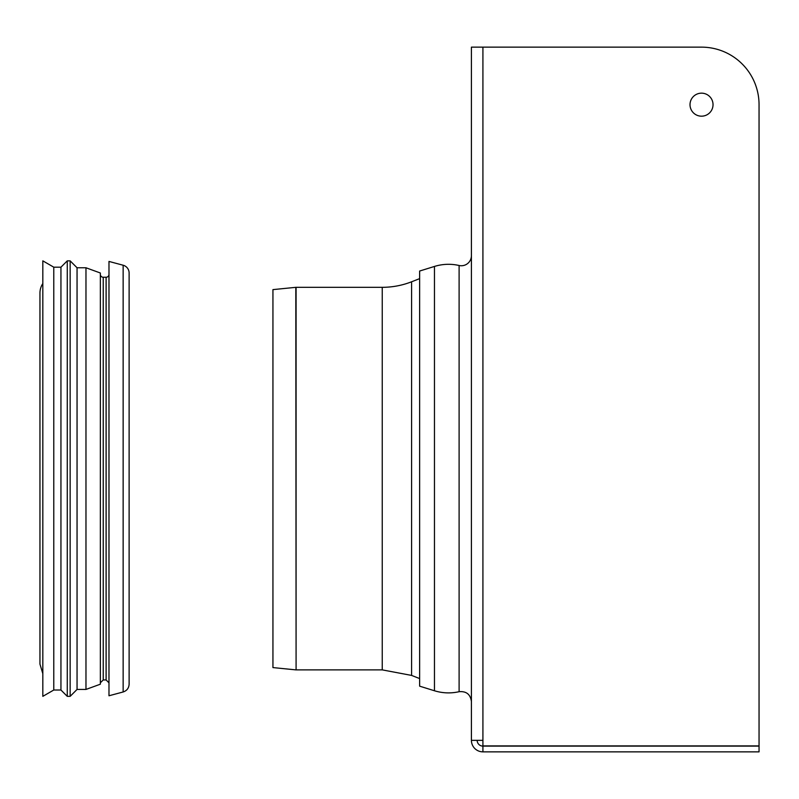 <?xml version="1.0" encoding="UTF-8"?>
<svg xmlns="http://www.w3.org/2000/svg" width="799" height="799" viewBox="0 0 799 799"><rect width="100%" height="100%" fill="white"/><g stroke="black" fill="none" stroke-linecap="round" stroke-linejoin="round"><path stroke-width="1.2" d="M123.146 691.974L108.984 695.769L108.984 261.433L123.146 265.228A8.05 8.05 0 0 1 129.118 272.938L129.118 684.264C128.849 688.169 126.861 690.736 123.146 691.974L123.146 265.228M108.984 274.377A2.876 2.876 0 0 1 106.107 277.253L103.231 277.253A2.876 2.876 0 0 1 100.354 274.377M85.972 267.765L85.972 689.437L100.354 684.204L100.354 272.998L85.972 267.765L77.054 267.765L70.152 260.854L67.276 260.854L67.276 696.348L70.152 696.348L70.152 260.854M85.972 689.437L77.054 689.437L77.054 267.765M67.276 696.348L60.944 690.016L60.944 267.186L67.276 260.854M53.783 478.601L53.783 267.186L42.826 260.854L42.826 696.348L53.783 690.016L53.783 478.601M39.95 293.073L39.95 664.129L39.95 293.073A17.258 17.258 0 0 1 42.826 283.535M471.41 255.68A10.067 10.067 0 0 1 459.105 265.498A47.55 47.55 0 0 0 434.466 266.437L434.466 690.765C442.596 693.242 450.816 693.552 459.105 691.704L459.105 265.498M434.466 690.765L419.635 686.161L419.635 271.041L434.466 266.437M701.522 93.163A11.506 11.506 0 0 1 711.49 110.422A11.506 11.506 0 0 1 691.554 110.422A11.506 11.506 0 0 1 701.522 93.163M471.41 740.353L471.41 47.141L701.522 47.141A57.528 57.528 0 0 1 759.05 104.669L759.05 745.906L482.916 745.906L482.916 740.353L471.41 740.353A11.506 11.506 0 0 0 482.916 751.859L759.05 751.859L759.05 746.106L482.916 746.106L482.916 751.859M477.163 740.353A5.753 5.753 0 0 0 482.916 746.106M382.242 287.32L382.242 669.882L411.585 675.415L411.585 281.787A80.539 80.539 0 0 1 382.242 287.32L296.089 287.32A2.876 2.876 0 0 0 295.81 287.33L296.089 669.882L296.089 287.32M295.81 669.872L272.938 667.584L272.938 289.618L295.81 287.33M108.984 682.825L106.107 679.949L106.107 277.253M106.107 679.949L103.231 679.949L103.231 277.253M482.916 47.141L482.916 740.353M103.231 679.949L100.354 682.825M77.054 689.437L70.152 696.348M60.944 267.186L53.783 267.186M60.944 690.016L53.783 690.016M42.826 673.667L39.95 664.129M459.105 691.704C466.326 691.065 470.431 694.341 471.41 701.522M411.585 675.415L419.635 678.571M411.585 281.787L419.635 278.631M382.242 669.882L296.089 669.882"/></g></svg>
